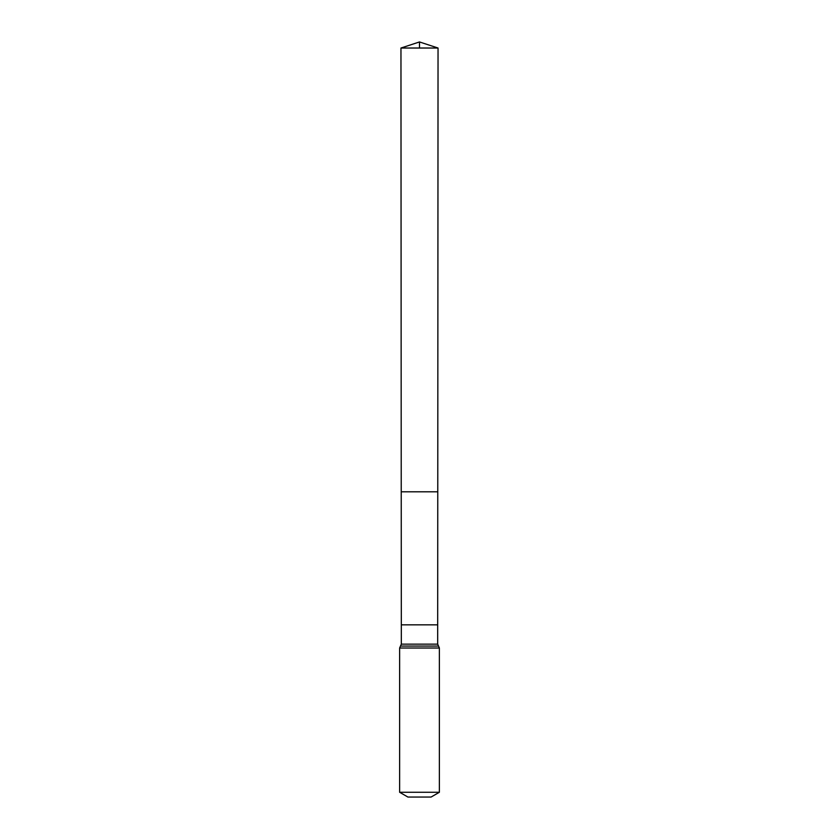 <?xml version="1.0" encoding="UTF-8"?>
<svg xmlns="http://www.w3.org/2000/svg" width="839" height="839" viewBox="0 0 839 839"><rect width="100%" height="100%" fill="white"/><g stroke="black" fill="none" stroke-linecap="round" stroke-linejoin="round"><path stroke-width="1.26" d="M437.685 624.835L437.685 644.142L401.315 644.142L401.315 624.835L437.685 624.835L438.042 48.022L400.958 48.022L419.5 41.95L419.5 48.022M401.315 624.835L401.231 491.801L437.769 491.801L401.231 491.801L400.958 48.022M439.374 792.268L399.626 792.268L407.911 797.05L431.089 797.05L439.374 792.268L439.374 648.012L437.685 644.142M419.5 491.801L437.769 491.801L438.042 48.022L419.5 41.95L438.042 48.022M399.626 792.268L399.626 648.012L439.374 648.012M399.626 648.012L400.476 646.082L438.524 646.082M400.476 646.082L401.315 644.142"/></g></svg>

